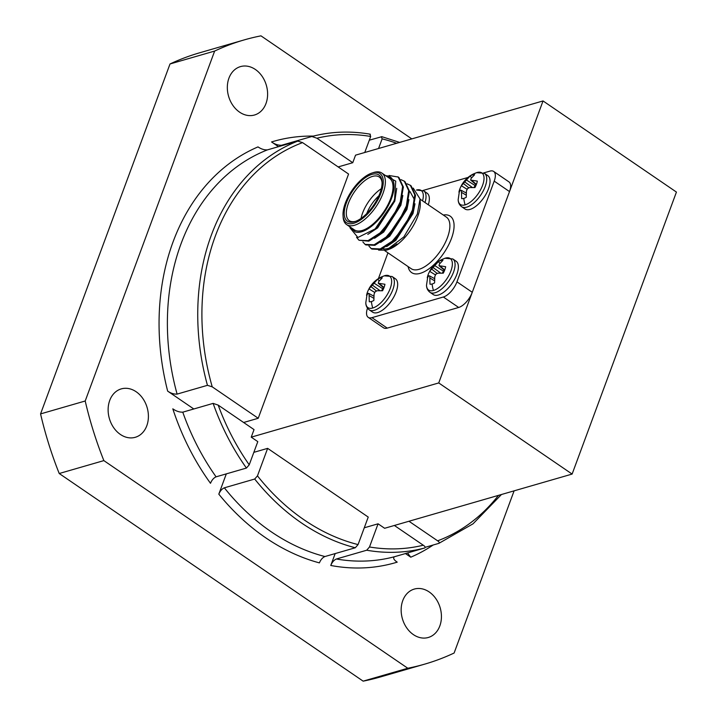 <?xml version="1.0" encoding="UTF-8"?>
<svg xmlns="http://www.w3.org/2000/svg" width="717" height="717" viewBox="0 0 717 717"><rect width="100%" height="100%" fill="white"/><g stroke="black" fill="none" stroke-linecap="round" stroke-linejoin="round"><path stroke-width="1.08" d="M239.586 112.148A25.194 19.664 73.9 0 0 254.472 115.016A25.194 19.664 73.9 0 0 267.611 94.689A25.194 19.664 73.9 0 0 255.369 69.468A25.194 19.664 73.9 0 0 240.473 66.609A25.194 19.664 73.9 0 0 227.334 86.936A25.194 19.664 73.9 0 0 239.586 112.148M120.366 434.43A25.194 19.664 73.9 0 0 135.262 437.298A25.194 19.664 73.9 0 0 148.401 416.962A25.194 19.664 73.9 0 0 136.149 391.751A25.194 19.664 73.9 0 0 121.263 388.892A25.194 19.664 73.9 0 0 108.124 409.219A25.194 19.664 73.9 0 0 120.366 434.43M413.395 634.617A25.194 19.664 73.9 0 0 428.291 637.485A25.194 19.664 73.9 0 0 441.43 617.158A25.194 19.664 73.9 0 0 429.187 591.946A25.194 19.664 73.9 0 0 414.292 589.078A25.194 19.664 73.9 0 0 401.153 609.405A25.194 19.664 73.9 0 0 413.395 634.617M218.81 494.156A219.303 171.148 -106.1 0 0 319.397 562.881C320.732 559.681 322.578 557.566 324.935 556.535L355.291 547.761A213.352 166.505 -106.1 0 1 301.463 522.935A213.352 166.505 -106.1 0 1 254.696 479.037L224.34 487.82C221.992 488.842 220.146 490.957 218.81 494.156L226.312 473.874M254.696 479.037L257.466 475.864L267.638 448.358L253.836 452.346M267.638 448.358L368.233 517.074L358.061 544.588L355.291 547.761M216.077 476.832L246.433 468.058A213.352 166.505 -106.1 0 1 213.128 403.384L182.772 412.167A213.352 166.505 73.9 0 0 216.077 476.832C213.693 477.898 211.829 480.058 210.493 483.303A219.303 171.148 -106.1 0 1 172.815 408.833C176.086 411.137 179.402 412.248 182.772 412.167M438.732 382.941L543.038 100.945L676.436 192.075L572.121 474.071L438.732 382.941L251.237 437.155L257.797 441.636L249.229 464.813L246.433 468.058M251.237 437.155L254.033 429.6L218.183 405.105L213.128 403.384M399.656 142.405L381.847 136.678L369.309 140.182M370.357 134.213C350.326 130.745 330.833 131.507 311.877 136.49L281.449 145.291M381.327 136.705L382.134 138.856L378.558 148.5M364.756 152.497L370.689 136.463L369.909 134.249M311.85 136.499L316.914 138.22L352.764 162.705L355.551 155.159L543.038 100.945M281.494 145.273C278.133 145.363 274.817 144.251 271.546 141.948L278.474 146.68M330.77 565.471A219.303 171.148 -106.1 0 0 397.218 562.146C393.803 559.878 392.871 558.077 394.413 556.75L424.76 547.967A213.352 166.505 -106.1 0 1 366.71 550.226L336.354 559C333.961 560.067 332.105 562.227 330.77 565.471L335.171 553.578M366.71 550.226L369.497 546.981L378.074 523.804L364.272 527.793M394.368 525.471L423.281 545.216C425.029 546.372 425.531 547.286 424.76 547.967M572.121 474.071L384.635 528.286L378.074 523.804M501.47 494.497L473.041 523.813L438.912 543.343L425.208 547.313M212.232 386.839L258.228 418.271L348.57 174.043L302.574 142.611A210.377 164.184 73.9 0 0 212.232 386.839L207.455 385.325L177.099 394.099C173.971 394.287 170.825 393.292 167.661 391.123L193.796 408.977M167.661 391.123A219.303 171.148 -106.1 0 1 258.003 146.895C261.176 149.073 264.322 150.059 267.45 149.871L297.797 141.097L302.574 142.611M438.813 543.378C439.646 542.769 439.243 541.918 437.621 540.824L408.968 521.25M407.507 552.959L410.76 557.199L405.437 553.56M40.564 413.906L85.206 401A324.9 253.558 73.9 0 0 103.857 460.61L59.215 473.516A324.9 253.558 -106.1 0 1 40.564 413.906L170.01 63.974L214.652 51.059A324.9 253.558 73.9 0 1 244.13 39.928L199.487 52.843A324.9 253.558 73.9 0 0 170.01 63.974M59.215 473.516L363.143 681.15L407.785 668.244L103.857 460.61M407.785 668.244A324.9 253.558 73.9 0 0 424.634 664.157A324.9 253.558 73.9 0 0 454.112 653.026L514.107 490.84M244.13 39.928A324.9 253.558 73.9 0 1 260.979 35.85L411.8 138.892M85.206 401L214.652 51.059M363.143 681.15A324.9 253.558 73.9 0 0 379.992 677.072L424.634 664.157M258.228 418.271L243.628 422.492M352.764 162.705L338.164 166.927M384.697 275.678A19.099 8.676 124.3 0 1 390.191 288.53A19.099 8.676 124.3 0 1 372.732 308.023A19.099 8.676 124.3 0 1 365.795 302.798L367.319 292.536A13.847 6.292 124.3 0 1 367.427 292.222A13.847 6.292 124.3 0 1 368.959 288.888L369.273 288.225C372.248 283.116 376.317 279.343 381.48 276.932L384.222 275.83A19.099 8.676 124.3 0 1 384.697 275.678A27.228 21.25 -106.1 0 0 380.091 278.088A13.847 6.292 124.3 0 1 382.224 277.882L378.701 281.62L378.289 283.242L384.939 284.264A13.847 6.292 124.3 0 1 382.546 290.752L377.133 290.735L375.116 291.801L374.059 294.167L373.88 300.432A13.847 6.292 124.3 0 1 371.406 301.552A13.847 6.292 124.3 0 1 369.282 301.758L369.049 293.558L368.233 293.307L366.557 295.377A13.847 6.292 124.3 0 1 367.319 292.536M374.785 292.5L368.959 288.888L377.617 279.218A13.847 6.292 124.3 0 1 380.091 278.088M372.58 312.137A20.219 9.187 -55.7 0 0 396.125 291.936A20.219 9.187 -55.7 0 0 395.39 278.752L392.082 276.502A20.219 9.187 124.3 0 1 392.826 289.677A20.219 9.187 124.3 0 1 374.346 310.309A20.219 9.187 124.3 0 1 369.282 309.878L372.58 312.137M379.669 283.878L384.034 287.508M378.289 283.242L383.864 287.956M379.275 280.858L377.617 279.218M373.844 283.018L382.761 288.745L383.245 287.436M372.213 284.999L380.019 290.654M381.561 290.699L382.761 288.745M370.77 286.45L376.515 291.039M369.049 293.558L373.88 296.193M369.201 295.574L373.817 298.317M477.074 172.51A19.099 8.676 124.3 0 1 482.568 185.371A19.099 8.676 124.3 0 1 465.109 204.865A19.099 8.676 124.3 0 1 458.172 199.64L459.696 189.378A13.847 6.292 124.3 0 1 459.812 189.064A13.847 6.292 124.3 0 1 461.336 185.73L461.649 185.067C464.634 179.949 468.694 176.185 473.856 173.765L476.599 172.663A19.099 8.676 124.3 0 1 477.074 172.51A27.228 21.25 -106.1 0 0 472.467 174.93A13.847 6.292 124.3 0 1 474.6 174.724L471.078 178.452L470.666 180.075L477.325 181.105A13.847 6.292 124.3 0 1 474.923 187.594L469.51 187.567L467.493 188.643L466.435 191L466.256 197.265A13.847 6.292 124.3 0 1 463.791 198.394A13.847 6.292 124.3 0 1 461.658 198.6L461.425 190.399L460.61 190.148L458.934 192.219A13.847 6.292 124.3 0 1 459.696 189.378M467.161 189.333L461.336 185.73L469.993 176.05A13.847 6.292 124.3 0 1 472.467 174.93M464.957 208.979A20.219 9.187 -55.7 0 0 488.501 188.777A20.219 9.187 -55.7 0 0 487.766 175.593L484.459 173.335A20.219 9.187 124.3 0 1 485.203 186.519A20.219 9.187 124.3 0 1 466.722 207.15A20.219 9.187 124.3 0 1 461.658 206.72L464.957 208.979M472.046 180.72L476.411 184.35M470.666 180.075L476.24 184.798M471.652 177.699L469.993 176.05M466.22 179.859L475.138 185.578L475.622 184.269M464.589 181.831L472.395 187.495M473.937 187.54L475.138 185.578M463.146 183.292L468.891 187.881M461.425 190.399L466.256 193.025M461.578 192.407L466.193 195.158M416.586 190.014A19.099 8.676 124.3 0 1 422.537 200.85M428.318 204.793A20.219 9.187 -55.7 0 0 427.054 193.151L423.756 190.892A20.219 9.187 124.3 0 1 425.011 202.535M345.289 203.243A29.729 13.506 -55.7 0 0 343.031 215.306A29.729 13.506 -55.7 0 0 358.858 221.006A29.729 13.506 -55.7 0 0 381.005 192.909A29.729 13.506 -55.7 0 0 371.89 173.075A29.729 13.506 -55.7 0 0 345.289 203.243M371.89 173.075L373.414 172.573A31.216 14.179 124.3 0 1 381.847 173.048A31.216 14.179 124.3 0 1 382.986 193.402A31.216 14.179 124.3 0 1 346.634 224.6A31.216 14.179 124.3 0 1 343.12 216.919L343.031 215.306M346.365 202.929A27.945 12.691 124.3 0 1 367.176 176.516A27.945 12.691 124.3 0 1 382.053 181.876A27.945 12.691 124.3 0 1 379.929 193.223A27.945 12.691 124.3 0 1 354.933 221.58A27.945 12.691 124.3 0 1 346.365 202.929M382.08 182.71A26.457 12.019 -55.7 0 0 379.168 176.974A26.457 12.019 -55.7 0 0 348.345 203.422A26.457 12.019 -55.7 0 0 349.313 220.675A26.457 12.019 -55.7 0 0 355.713 221.302M361.036 218.407A26.457 12.019 124.3 0 1 362.56 213.128A26.457 12.019 124.3 0 1 381.31 188.714M378.908 195.777A23.482 10.665 -55.7 0 0 366.728 213.594M420.037 198.968L420.261 203.028A32.704 14.86 124.3 0 1 417.778 216.301A32.704 14.86 124.3 0 1 388.524 249.48L386.436 250.17L403.886 236.888L417.33 214.06L420.037 198.968L413.216 188.069M378.603 250.099L386.436 250.17M382.77 248.736A31.216 14.179 -55.7 0 0 396.877 243.888M350.111 226.975L355.103 231.878A32.704 14.86 -55.7 0 0 391.536 198.376A32.704 14.86 -55.7 0 0 385.845 175.782M385.45 175.513L395.739 181.15L394.592 199.129L393.812 201.316L375.143 228.929L357.9 237.488L350.039 227.863A37.159 16.885 124.3 0 1 350.03 227.836L349.986 226.886M346.634 224.6L354.288 229.825A31.216 14.179 -55.7 0 0 390.64 198.627A31.216 14.179 -55.7 0 0 389.501 178.282L381.847 173.048M407.05 183.794L410.348 185.327L414.767 194.827L412.436 210.045L404.137 226.993L392.208 241.226L380.225 248.933L371.155 248.557L368.941 246.092M410.052 185.111L411.11 185.846L415.519 195.347L412.392 212.815L392.97 241.746L380.951 249.462L371.917 249.077L371.164 248.557M389.044 175.486L398.195 177.027L402.613 186.528L400.292 201.746L391.984 218.694L380.055 232.926L368.072 240.634L359.011 240.258L356.555 237.327M397.899 176.812L398.957 177.547L403.375 187.047L400.247 204.515L380.754 233.5L368.807 241.163L359.011 240.258M400.982 179.644L404.271 181.177L408.69 190.677L406.36 205.896L398.06 222.844L386.131 237.076L374.149 244.784L365.087 244.407L362.874 241.943M403.976 180.962L405.033 181.697L409.443 191.197L406.324 208.665L386.893 237.596L374.883 245.313L365.84 244.927L365.087 244.407M367.498 308.149A14.86 6.749 -55.7 0 0 368.215 317.344A14.86 6.749 -55.7 0 0 371.944 317.658L443.366 297.008A14.86 6.749 -55.7 0 0 456.953 281.835L472.261 292.294L509.509 191.582L494.201 181.123A14.86 6.749 -55.7 0 0 493.663 171.435A14.86 6.749 -55.7 0 0 489.935 171.121L483.742 172.905M472.261 292.294A14.86 6.749 124.3 0 1 458.674 307.468L443.366 297.008M371.944 317.658L387.252 328.117L458.674 307.468M387.252 328.117A14.86 6.749 124.3 0 1 383.523 327.803L368.215 317.344M493.663 171.435L508.971 181.894A14.86 6.749 124.3 0 1 509.509 191.582M456.953 281.835L494.201 181.123M468.022 177.449L423.03 190.462M387.951 252.823L378.415 278.608M355.103 231.878L351.697 228.06M396.725 188.329L394.789 201.127L377.626 227.898L367.794 234.414M402.829 195.499L400.866 205.277L383.703 232.048L374.543 238.295M408.905 199.649L406.942 209.427L389.77 236.198L380.619 242.445M414.982 203.798L413.01 213.576L395.847 240.347L386.687 246.594M393.812 201.316L376.864 227.379L375.143 228.929M400.247 204.515L399.333 206.926L382.941 231.528L380.754 233.5M406.324 208.665L405.41 211.076L389.017 235.678L386.83 237.65M410.061 191.618L414.041 198.932L413.028 210.448M412.392 212.815L411.486 215.225L395.094 239.828L392.907 241.799M445.409 258.12A19.099 8.676 124.3 0 1 450.903 270.981A19.099 8.676 124.3 0 1 433.444 290.466A19.099 8.676 124.3 0 1 426.507 285.249L428.031 274.978A13.847 6.292 124.3 0 1 428.139 274.674A13.847 6.292 124.3 0 1 429.662 271.331L429.985 270.676C432.96 265.559 437.029 261.795 442.192 259.375L444.934 258.272A19.099 8.676 124.3 0 1 445.409 258.12A27.228 21.25 -106.1 0 0 440.803 260.54A13.847 6.292 124.3 0 1 442.927 260.325L439.413 264.062L439.001 265.684L445.651 266.706A13.847 6.292 124.3 0 1 443.258 273.195L437.845 273.177L435.828 274.244L434.771 276.61L434.592 282.874A13.847 6.292 124.3 0 1 432.118 283.995A13.847 6.292 124.3 0 1 429.994 284.201L429.761 276L428.945 275.749L427.269 277.82A13.847 6.292 124.3 0 1 428.031 274.978M435.497 274.943L429.662 271.331L438.329 261.66A13.847 6.292 124.3 0 1 440.803 260.54M433.292 294.588A20.219 9.187 -55.7 0 0 456.837 274.378A20.219 9.187 -55.7 0 0 456.102 261.203L452.794 258.945A20.219 9.187 124.3 0 1 453.538 272.128A20.219 9.187 124.3 0 1 435.058 292.76A20.219 9.187 124.3 0 1 429.985 292.33L433.292 294.588M440.381 266.33L444.746 269.95M439.001 265.684L444.567 270.399M439.987 263.3L438.329 261.66M434.556 265.469L443.473 271.187L443.957 269.879M432.925 267.441L440.731 273.105M442.272 273.141L443.473 271.187M431.482 268.902L437.227 273.482M429.761 276L434.583 278.635M429.913 278.017L434.529 280.759M224.34 487.82A213.352 166.505 73.9 0 0 271.116 531.709A213.352 166.505 73.9 0 0 324.935 556.535M257.466 475.864A210.377 164.184 73.9 0 0 358.061 544.588M218.183 405.105A210.377 164.184 73.9 0 0 249.229 464.813M396.653 143.275A210.377 164.184 73.9 0 0 382.134 138.856M370.689 136.463A210.377 164.184 73.9 0 0 316.914 138.22M271.546 141.948A219.303 171.148 -106.1 0 1 313.41 136.096M336.354 559A213.352 166.505 73.9 0 0 394.413 556.75M369.497 546.981A210.377 164.184 73.9 0 0 423.281 545.216M207.455 385.325A213.352 166.505 -106.1 0 1 297.797 141.097M267.45 149.871A213.352 166.505 73.9 0 0 177.099 394.099M437.621 540.824A210.377 164.184 73.9 0 0 498.467 495.366M433.193 545.001A219.303 171.148 -106.1 0 1 410.76 557.199M372.732 308.023A27.228 21.25 -106.1 0 1 371.406 301.552M465.109 204.865A27.228 21.25 -106.1 0 1 463.791 198.394M384.733 250.627L411.146 268.669A31.216 14.179 -55.7 0 0 447.498 237.47A31.216 14.179 -55.7 0 0 446.359 217.117L420.045 199.147M443.312 215.037A34.192 15.532 124.3 0 1 451.468 238.447A34.192 15.532 124.3 0 1 427.314 269.95A34.192 15.532 124.3 0 1 408.098 266.59M433.444 290.466A27.228 21.25 -106.1 0 1 432.118 283.995M392.082 276.502L384.222 275.83M369.282 309.878C367.023 308.158 365.858 305.792 365.795 302.798M484.459 173.335L476.599 172.663M461.658 206.72C459.4 204.99 458.235 202.633 458.172 199.64M423.756 190.892L416.469 190.041M452.794 258.945L444.934 258.272M429.985 292.33C427.735 290.6 426.57 288.243 426.507 285.249"/></g></svg>

